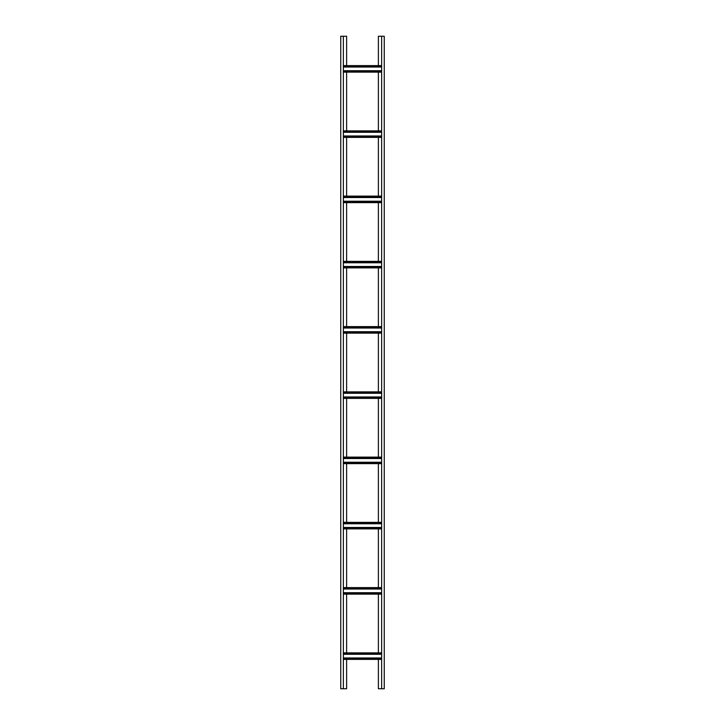 <?xml version="1.0" encoding="UTF-8"?>
<svg xmlns="http://www.w3.org/2000/svg" width="725" height="725" viewBox="0 0 725 725"><rect width="100%" height="100%" fill="white"/><g stroke="black" fill="none" stroke-linecap="round" stroke-linejoin="round"><path stroke-width="1.09" d="M346.623 659.388L346.623 688.75L340.75 688.75L340.75 36.25L346.623 36.25L346.623 65.613M343.36 688.75L343.36 36.25M346.623 652.862L346.623 594.138M346.623 587.612L346.623 528.888M346.623 522.362L346.623 463.638M346.623 457.112L346.623 398.388M346.623 391.862L346.623 333.138M346.623 326.612L346.623 267.888M346.623 261.362L346.623 202.637M346.623 196.113L346.623 137.387M346.623 130.863L346.623 72.137M378.377 65.613L378.377 36.25L384.25 36.25L384.25 688.75L378.377 688.75L378.377 659.388M381.64 36.25L381.64 688.75M378.377 72.137L378.377 130.863M378.377 137.387L378.377 196.113M378.377 202.637L378.377 261.362M378.377 267.888L378.377 326.612M378.377 333.138L378.377 391.862M378.377 398.388L378.377 457.112M378.377 463.638L378.377 522.362M378.377 528.888L378.377 587.612M378.377 594.138L378.377 652.862M381.64 654.276L343.36 654.276M381.64 652.862L343.36 652.862M343.36 659.388L381.64 659.388M381.64 657.974L343.36 657.974M381.64 589.026L343.36 589.026M381.64 587.612L343.36 587.612L381.64 587.612M343.36 594.138L381.64 594.138M381.64 592.724L343.36 592.724M381.64 523.776L343.36 523.776M381.64 522.362L343.36 522.362M343.36 528.888L381.64 528.888M381.64 527.474L343.36 527.474M381.64 458.526L343.36 458.526M381.64 457.112L343.36 457.112M343.36 463.638L381.64 463.638M381.64 462.224L343.36 462.224M381.64 393.276L343.36 393.276M381.64 391.862L343.36 391.862M343.36 398.388L381.64 398.388M381.64 396.974L343.36 396.974M381.64 328.026L343.36 328.026M381.64 326.612L343.36 326.612M343.36 333.138L381.64 333.138M381.64 331.724L343.36 331.724M381.64 262.776L343.36 262.776M381.64 261.362L343.36 261.362M343.36 267.888L381.64 267.888M381.64 266.474L343.36 266.474M381.64 197.526L343.36 197.526M381.64 196.113L343.36 196.113M343.36 202.637L381.64 202.637M381.64 201.224L343.36 201.224M381.64 132.276L343.36 132.276M381.64 130.863L343.36 130.863L381.64 130.863M343.36 137.387L381.64 137.387M381.64 135.974L343.36 135.974M381.64 67.026L343.36 67.026M381.64 65.613L343.36 65.613M343.36 72.137L381.64 72.137M381.64 70.724L343.36 70.724M343.36 653.515L381.64 653.515M381.64 658.735L343.36 658.735M343.36 588.265L381.64 588.265M381.64 593.485L343.36 593.485M343.36 523.015L381.64 523.015M381.64 528.235L343.36 528.235M343.36 457.765L381.64 457.765M381.64 462.985L343.36 462.985M343.36 392.515L381.64 392.515M381.64 397.735L343.36 397.735M343.36 327.265L381.64 327.265M381.64 332.485L343.36 332.485M343.36 262.015L381.64 262.015M381.64 267.235L343.36 267.235M343.36 196.765L381.64 196.765M381.64 201.985L343.36 201.985M343.36 131.515L381.64 131.515M381.64 136.735L343.36 136.735M343.36 66.265L381.64 66.265M381.64 71.485L343.36 71.485"/></g></svg>
